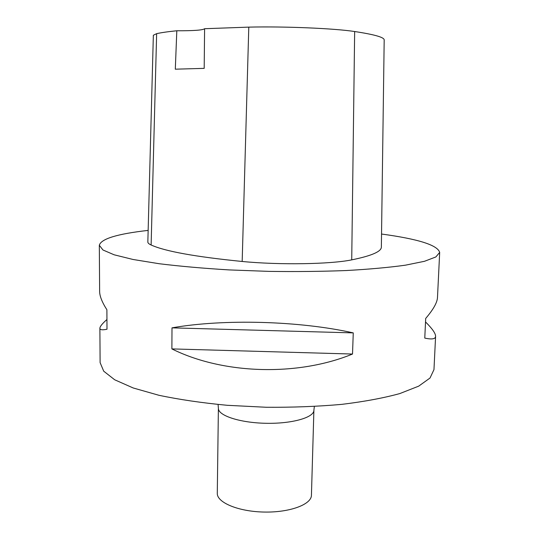 <?xml version="1.0" encoding="UTF-8"?>
<svg xmlns="http://www.w3.org/2000/svg" width="539" height="539" viewBox="0 0 539 539"><rect width="100%" height="100%" fill="white"/><g stroke="black" fill="none" stroke-linecap="round" stroke-linejoin="round"><path stroke-width="0.81" d="M425.534 321.951C432.231 328.581 435.586 333.365 435.593 336.309L433.969 369.619L430.021 378.021L418.695 386.146L399.85 393.558C383.68 398.011 364.324 401.616 341.78 404.365C317.815 406.494 292.616 407.464 266.178 407.262L227.242 405.301C202.071 402.909 179.285 399.567 158.89 395.276L133.2 387.972L114.686 379.779L103.71 371.182L100.113 362.626L99.883 328.244C99.951 326.506 102.309 323.589 106.944 319.499M381.538 234.034C418.224 238.999 437.601 245.124 439.683 252.407L435.842 256.962L424.469 261.3L405.395 265.181C388.976 267.465 369.269 269.251 346.274 270.538C321.81 271.474 296.059 271.757 269.028 271.38L229.196 269.918C203.446 268.355 180.141 266.293 159.288 263.739L133.039 259.475L114.14 254.799L102.962 249.988L99.317 245.279C101.049 238.831 117.327 233.872 148.151 230.396M435.593 336.309C435.519 339.038 431.914 339.631 424.772 338.088L425.695 318.434C433.363 309.46 437.297 302.44 437.493 297.373L439.683 252.407M99.317 245.279L99.634 291.343C99.634 296.059 102.053 302.197 106.89 309.75L106.998 329.241C102.235 330.212 99.856 329.881 99.883 328.244M171.887 348.908L171.995 327.853C223.436 318.765 299.334 320.813 353.261 332.886L352.519 354.042C297.562 376.613 222.991 374.356 171.887 348.908L352.519 354.042M156.64 33.661C161.276 32.616 168 31.653 176.812 30.763L175.31 69.187L204.193 68.359L204.591 28.715L248.789 27.125C284.888 26.276 334.301 28.392 354.655 31.525C374.639 34.55 384.482 37.38 384.186 40.021L381.363 246.95C381.558 251.504 371.674 255.809 351.724 259.865C330.602 264.258 279.384 265.121 242.173 261.469C195.394 256.807 165.042 251.315 151.122 244.996C148.905 243.985 147.807 242.974 147.841 241.977L153.352 35.237L156.64 33.661L151.122 244.996M176.812 30.763C193.703 30.838 202.96 30.157 204.591 28.715M171.995 327.853L353.261 332.886M311.434 495.247C311.529 504.484 289.699 512.65 263.989 512.05C238.272 511.572 216.806 502.496 217.284 493.273L218.389 408.259C217.924 415.529 239.74 422.792 265.848 423.29C291.949 423.883 314.048 417.543 313.893 410.26L311.434 495.247M354.655 31.525L351.724 259.865M248.789 27.125L242.173 261.469M313.893 410.26L314.358 406.507M218.079 404.493L218.389 408.259"/></g></svg>
